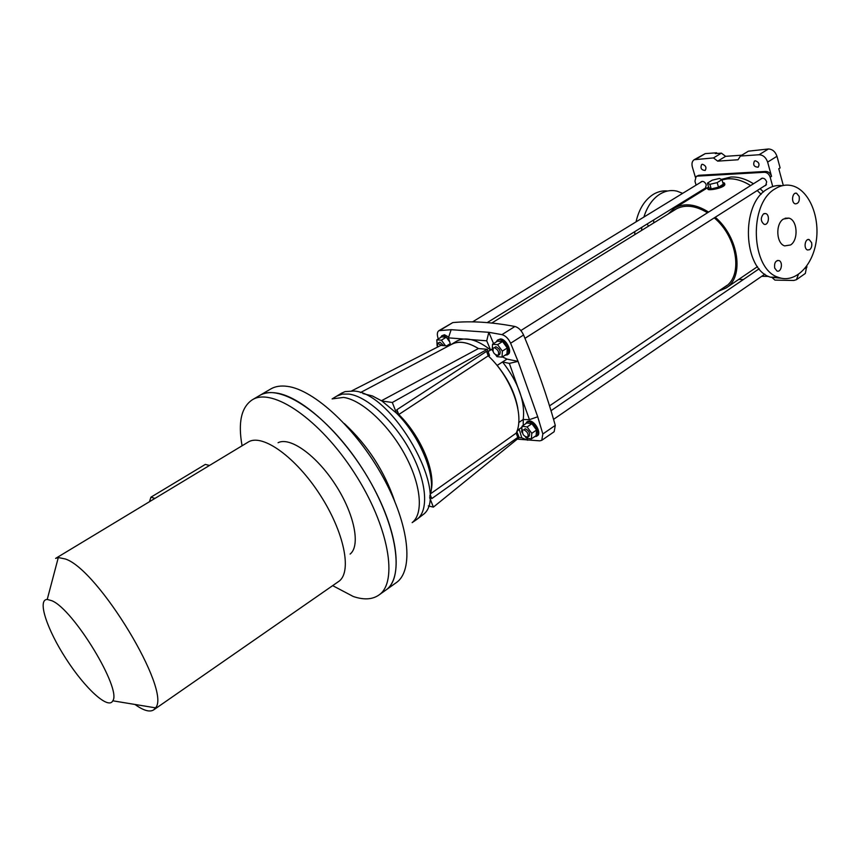 <?xml version="1.0" encoding="UTF-8"?>
<svg xmlns="http://www.w3.org/2000/svg" width="860" height="860" viewBox="0 0 860 860"><rect width="100%" height="100%" fill="white"/><g stroke="black" fill="none" stroke-linecap="round" stroke-linejoin="round"><path stroke-width="1.29" d="M771.667 277.178L774.957 280.113L793.737 280.467L796.446 279.693L805.336 273.448L806.755 266.084M772.731 186.523L770.184 177.214L771.538 176.354L767.636 162.11C765.938 157.401 763.089 154.95 759.079 154.746L740.417 156.047L748.393 151.177L768.421 148.984C772.441 149.167 775.29 151.607 776.967 156.294L780.117 167.904L778.773 168.753L783.309 185.47M740.417 156.047L738.03 159.767L717.692 161.132L725.636 156.326L741.836 155.187M717.692 161.132L713.467 157.928L721.411 153.144L725.636 156.326M716.832 153.478L716.638 152.79L705.243 153.618L694.181 159.702C692.106 161.164 691.505 163.572 692.343 166.948L695.364 177.214M713.467 157.928L694.181 159.702M716.638 152.79L715.294 153.596L721.411 153.144M796.446 279.693L798.349 274.534M738.675 279.425L743.395 279.521M761.713 276.307L768.614 276.415M770.184 177.214C769.055 174.096 767.163 172.451 764.475 172.29L697.385 176.117L696.138 176.494L694.955 181.234L696.105 185.126M698.266 192.479L698.513 193.339M755.338 160.799C758.95 162.099 759.875 164.238 758.133 167.205C754.037 166.937 752.801 164.894 754.424 161.089L755.338 160.799M702.448 164.271C705.856 165.572 706.759 167.635 705.146 170.463C701.308 170.087 700.147 168.108 701.653 164.518L702.448 164.271M771.538 176.354C770.42 173.236 768.517 171.591 765.841 171.43L698.728 175.3L696.138 176.494M760.541 179.299L761.304 178.493C763.615 177.697 765.4 178.815 766.679 181.836L765.69 185.48L764.637 185.825M700.599 182.374L701.308 181.632C703.405 180.955 705.049 182.03 706.264 184.868L705.383 188.404L704.404 188.695M753.489 183.75C745.803 178.912 738.267 176.676 730.903 177.02L721.379 179.385M763.519 191.963L760.089 188.716M728.022 178.794C735.386 178.461 742.922 180.718 750.619 185.566C740.449 179.278 730.914 177.364 722.002 179.826L728.022 178.794M757.219 190.544L761.143 194.306L757.219 190.544M722.787 182.567L724.088 182.89C727.915 184.653 710.983 191.103 707.941 189.028L708.565 186.942M718.498 187.19L723.26 184.233L721.948 179.665L719.444 178.461L712.22 180.181L707.447 183.115L708.769 187.652L711.22 188.91L718.498 187.19L717.175 182.61L721.948 179.665M668.166 214L674.466 208.174C684.227 202.67 695.6 203.971 708.597 212.087M715.251 217.247C738.912 237.392 744.459 277.189 726.087 287.992L718.304 291.293M724.507 183.631C727.366 187.082 710.672 190.683 708.081 189.479L707.769 188.91M673.197 210.883L675.218 209.485C684.42 204.25 695.181 205.346 707.511 212.764M714.273 217.87C737.493 237.22 743.158 276.243 725.206 286.778L723.195 287.971M781.364 278.242L770.313 277.156C742.997 269.083 740.406 203.96 767.195 189.168C772.076 186.115 777.074 184.954 782.224 185.706M775.139 188.813C780.708 185.319 786.384 184.298 792.189 185.749C808.948 189.931 820.128 216.58 816.194 241.466C812.539 266.439 794.64 283.789 778.203 277.286C750.877 269.169 748.318 203.68 775.139 188.813M783.428 219.053C775.279 223.75 776.268 243.692 784.707 245.885L790.534 244.982C798.682 240.112 797.532 220.106 788.942 218.128L783.428 219.053M799.187 196.446L796.586 193.242C792.232 191.812 790.878 202.885 795.296 203.852C798.445 203.691 799.746 201.219 799.187 196.446M809.733 249.647C811.561 248.035 812.184 245.702 811.593 242.649L809.228 239.618C805.003 237.994 803.304 248.83 807.594 250.002L809.733 249.647M774.677 268.03L776.967 270.997C781.332 272.921 783.363 261.881 778.902 260.515C775.537 260.505 774.129 263.01 774.677 268.03M763.497 213.893C760.423 217.849 760.616 221.31 764.078 224.267C768.614 225.986 770.28 214.688 765.669 213.549L763.497 213.893M682.668 193.339L676.928 191.124C671.187 189.823 665.586 190.78 660.125 194.005C652.665 198.692 647.247 206.378 643.893 217.064M641.818 227.287L641.538 230.458M689.698 198.778L689.075 198.144M667.639 191.006C662.748 190.479 657.997 191.576 653.407 194.306C644.774 199.81 638.98 209.001 636.034 221.869M634.82 231.598L634.766 234.651M677.691 205.164L678.045 205.959M684.173 202.186L684.022 201.261M647.107 224.019L648.569 226.115M653.74 222.912L653.654 219.988M707.447 183.115L709.898 184.341L711.22 188.91M709.898 184.341L717.175 182.61M517.236 439.148L539.811 440.847L541.768 440.309L542.843 433.988L537.715 416.777L529.448 419.659L509.335 363.382L502.562 361.963L497.177 365.414C508.303 379.238 515.183 393.568 517.838 408.425M429.71 496.209C437.192 478.784 420.895 437.181 396.503 413.165L381.926 401.007L372.401 395.944L362.952 393.579M450.704 344.828L451.113 344.57C458.219 340.495 467.346 341.818 478.493 348.558L478.407 348.547C467.507 341.968 458.531 340.592 451.489 344.419L360.394 392.612M537.715 416.777L518.053 361.372L510.614 343.226C508.389 338.528 505.497 335.658 501.939 334.637L488.824 332.304L451.145 329.692L438.912 330.648C437.256 331.842 436.912 334.153 437.88 337.593L438.299 338.926M541.768 440.309L554.163 431.709L555.291 425.388C547.164 396.223 536.586 366.091 523.579 335.002C521.375 330.326 518.494 327.488 514.925 326.488C492.017 322.145 471.312 320.844 452.801 322.586L438.912 330.648M493.554 343.602L488.824 332.304L486.717 340.807L490.576 349.988L488.093 351.546M509.335 363.382L518.053 361.372L506.981 359.104L502.412 356.889M450.629 344.871L448.425 337.862L451.145 329.692M529.448 419.659L523.213 419.508L518.72 422.55M523.245 425.388L523.245 419.508M517.172 430.581L519.182 429.215L521.762 437.837L527.642 440.212L527.051 438.213M519.117 437.622L521.762 437.837M519.182 429.215L516.935 431.591M502.562 361.963C518.44 382.485 525.32 401.663 523.213 419.508M456.37 341.334L456.456 341.28C465.389 336.4 476.762 339.291 490.576 349.988M486.717 340.807L448.425 337.862M478.493 348.558L487.276 349.3L392.31 402.491L396.503 413.165M392.31 402.491L381.926 401.007M448.458 346.021L440.868 345.376L351.815 390.827M487.276 349.3L489.523 355.502L488.534 356.147M381.485 400.728L478.407 348.547M416.691 519.494L424.141 513.807C449.178 492.576 392.622 392.827 353.976 391.042L345.086 391.59L341.581 393.16M341.678 393.106L336.733 396.116L342.301 394.095L348.988 394.084C367.338 396.438 394.611 421.583 410.757 451.909C427.022 482.223 428.979 511.421 416.584 519.569C428.979 511.421 427.022 482.223 410.757 451.909C394.611 421.583 367.338 396.438 348.988 394.084L342.301 394.095L336.636 396.17M429.656 497.639L433.375 507.12L519.214 437.546L516.828 431.58M425.227 457.187L426.119 456.638M424.872 453.575L423.969 454.144M428.323 505.938L433.375 507.12M437.514 347.096L437.632 343.248L441.513 345.43M440.578 337.539L441.782 335.765L444.459 334.755L448.694 337.077M441.782 335.765L443.362 335.421L448.823 339.119M445.512 345.774L441.406 340.184L446.254 337.217L441.675 336.873L436.837 339.818L437.116 346.01M441.406 340.184L436.837 339.818M446.662 345.87L450.253 343.656M443.631 345.613L439.922 342.162L437.632 343.248M449.694 341.893L446.254 337.217M396.729 409.822L486.577 351.332L396.729 409.822L398.61 414.627C419.153 434.719 433.913 467.539 431.419 486.685M430.43 493.877L516.204 433.107C524.987 415.455 511.56 377.475 488.211 355.836L486.577 351.332M431.075 490.673C435.945 472.14 420.938 436.16 398.793 414.509L488.211 355.836M398.793 414.509L396.965 409.854M430.118 494.994L431.763 498.617L517.763 437.428L516.204 433.107M431.763 498.617L430.215 494.672M153.693 709.865L339.087 581.188C352.17 571.513 344.14 531.867 320.006 494.737C296.044 457.509 263.117 433.827 248.862 441.685L55.61 558.398L58.308 557.538L65.36 558.989C98.384 569.513 171.774 691.3 155.52 707.845L153.618 709.93C149.651 712.37 143.437 710.553 134.966 704.458M385.871 590.067L396.127 582.747C413.961 570.857 409.661 525.567 383.194 477.44C356.9 429.29 314.233 389.709 287.348 386.366C280.812 385.473 275.286 386.333 270.782 388.956L259.741 395.428C264.181 392.848 269.653 392.031 276.146 392.977C302.838 396.524 345.505 436.45 372.004 484.814C398.675 533.157 403.308 578.468 385.699 590.186C405.791 577.275 396.299 520.837 361.791 467.743C327.52 414.488 279.844 382.55 259.741 395.428L252.313 399.792C241.294 407.156 237.876 422.475 242.069 445.749M332.691 585.649L353.245 596.485C363.662 600.033 372.144 599.603 378.69 595.184C398.61 582.413 388.86 525.933 354.223 472.645C319.834 419.207 272.222 387.011 252.313 399.792M350.106 554.076C360.727 545.756 354.471 514.011 335.421 484.707C316.512 455.316 290.067 436.514 278.081 442.717M51.89 600.742C73.476 609.31 121.937 689.172 112.8 700.803C108.478 709.973 85.129 688.484 66.155 658.953C46.999 629.52 37.034 599.517 47.235 599.431L51.89 600.742M209.475 465.443L205.314 464.411L150.93 497.188L154.918 498.402M150.93 497.188L149.511 501.67M412.23 522.525C423.819 513.603 421.11 484.32 404.727 454.381C388.44 424.431 361.598 399.825 343.527 397.417L332.261 398.879M394.729 501.315C384.463 471.162 367.671 445.254 344.355 423.571M525.417 436.901L526.298 438.095L531.372 438.89L531.781 433.322L527.094 426.958L531.867 423.7L526.804 422.969L522.031 426.216L521.654 431.785L522.278 432.623M527.094 426.958L522.031 426.216M531.372 438.89L536.124 435.612L536.554 430.043L531.867 423.7M531.781 433.322L536.554 430.043M527.685 437.149L529.169 436.127C530.298 433.225 529.018 430.763 525.331 428.753L523.847 429.763C527.545 431.774 528.814 434.236 527.685 437.149C523.6 436.407 521.966 434.02 522.773 429.968M525.417 423.905L527.674 421.378L529.835 420.97C535.382 421.4 541.596 433.397 537.457 435.687L534.318 436.858M526.589 422.12L528.75 421.712C534.296 422.131 540.521 434.139 536.382 436.428M495.854 355.137L496.994 356.663L502.036 357.126L502.347 351.116L497.575 344.656L502.53 341.527L497.478 341.14L492.522 344.258L492.253 350.256L492.866 351.084M497.575 344.656L492.522 344.258M502.036 357.126L506.97 353.976L507.303 347.967L502.53 341.527M502.347 351.116L507.303 347.967M498.123 355.406L499.66 354.427C500.95 351.299 499.692 348.73 495.854 346.72L494.317 347.687C498.155 349.708 499.423 352.277 498.123 355.406C493.93 354.546 492.35 352.041 493.382 347.892M496.198 341.947L497.521 340.044L500.509 338.926C506.25 338.958 512.657 351.976 508.099 354.309L504.734 355.406M497.521 340.044L499.391 339.635C505.121 339.668 511.528 352.697 506.981 355.019M759.079 154.746L768.421 148.984M695.987 159.154L705.243 153.618M804.917 268.46L807.003 266.998M767.636 162.11L776.967 156.294M697.385 176.117L698.728 175.3M764.475 172.29L765.841 171.43M542.843 433.988L555.291 425.388M510.614 343.226L523.579 335.002M501.939 334.637L514.925 326.488M440.127 330.262L452.801 322.586M492.318 348.956L488.114 351.6M506.981 359.104L497.144 365.403M521.956 427.269L517.193 430.505M726.205 287.917L757.499 266.632M674.466 208.174L707.963 187.501M770.313 277.156L778.203 277.286M764.099 213.592L765.669 213.549M777.289 260.515L778.902 260.515M807.798 239.639L809.228 239.618M795.221 193.296L796.586 193.242M788.942 218.128L785.083 218.225M549.529 405.877L727.162 285.273M491.791 323.037L677.282 208.367M456.456 341.28L451.113 344.57M487.212 322.608L706.092 187.652M472.559 321.877L702.287 181.342M385.699 590.186L378.862 595.066M112.8 700.803L155.52 707.845M47.235 599.431L58.308 557.538M336.733 396.116L332.111 398.911M416.584 519.569L412.155 522.622M553.571 419.347L764.841 274.157M551.013 410.704L759.154 268.772M524.965 338.335L766.453 184.663M520.87 330.552L762.358 178.149"/></g></svg>

